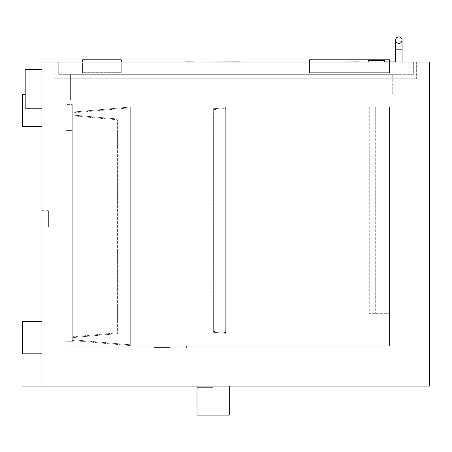 <?xml version="1.0" encoding="UTF-8"?>
<svg xmlns="http://www.w3.org/2000/svg" width="452" height="452" viewBox="0 0 452 452"><rect width="100%" height="100%" fill="white"/><g stroke="black" fill="none" stroke-linecap="round" stroke-linejoin="round"><path stroke-width="0.34" stroke-dasharray="2.26 1.69" d="M65.8 130.368L72.252 130.368L72.252 341.74L72.252 130.368L65.8 130.368L65.8 346.249L389.5 346.249L65.8 346.249L65.8 130.368L72.252 130.368L72.252 107.152L72.252 130.368L65.8 130.368M65.8 341.74L72.252 341.74L65.8 341.74M72.252 107.152L72.252 104.576L72.252 107.152L389.5 107.152L389.5 346.249L389.5 313.688L369.267 313.688L369.267 107.192L375.714 107.192L375.714 313.688L375.714 107.192L389.5 107.192L389.5 313.688L369.267 313.688L369.267 107.192L389.5 107.152L66.964 107.152L66.964 104.576L72.252 104.576L66.964 104.576L66.964 107.152L72.252 107.152M66.964 78.784L66.964 107.152L394.918 107.152L66.964 107.152L66.964 78.784L394.918 78.784L66.964 78.784M170.263 346.249L154.143 346.249L170.263 346.249M170.263 347.543L154.143 347.543L170.263 347.543M394.918 78.784L394.918 107.152L394.918 78.784M54.116 78.784L416.337 78.784L54.116 78.784L54.116 62.054L416.337 62.054L416.337 78.784L416.337 62.054L54.116 62.054L54.116 78.784M121.255 59.8L121.255 72.693L82.569 72.693L82.569 63.026L121.255 63.026L82.569 63.026L82.569 72.693L121.255 72.693L121.255 62.054M389.5 63.026L389.5 72.693L309.541 72.693L309.541 63.026L389.5 63.026L309.541 63.026L309.541 72.693L389.5 72.693L389.5 61.93L389.5 63.026L309.541 63.026L309.541 61.992L309.541 72.693L389.5 72.693L389.5 63.026L389.5 72.693L309.541 72.693L309.541 63.026L389.5 63.026L389.5 59.8L389.5 63.026M41.946 386.008L429.4 386.076L429.4 62.054L41.946 62.054L41.946 386.076M41.946 226.808L41.946 210.688L41.946 226.808M25.182 94.298L22.6 94.298L25.182 94.298L25.182 108.237L41.946 108.237L25.182 108.237L25.182 94.298L25.182 108.237L41.946 108.237L41.946 126.537L41.946 69.551L41.946 126.537L41.946 108.237L25.182 108.237L25.182 94.298L22.6 94.298L22.6 126.537L22.6 94.298L22.6 126.537L41.946 126.537M41.946 321.592L22.6 321.592L41.946 321.592L41.946 353.837L41.946 321.592L41.946 353.837L41.946 321.592L22.6 321.592L22.6 353.837L22.6 321.592L22.6 353.837L41.946 353.837M213.141 386.076L197.021 386.076L213.141 386.076M41.946 108.237L25.182 108.237L25.182 69.551L41.946 69.551M48.392 226.808L48.392 210.688L48.392 226.808M213.141 387.364L197.021 387.364L213.141 387.364M197.021 415.094L229.26 415.094M82.569 59.8L82.569 62.054M309.541 59.8L309.541 63.026L309.541 59.8M70.608 93.654L70.608 100.101L392.754 100.101L70.608 100.101L70.608 74.309L70.608 93.654M392.754 93.654L392.754 74.309L70.608 74.309L392.754 74.309L392.754 93.654M58.709 74.309L413.682 74.309L413.682 62.054L58.709 62.054L58.709 74.309L413.682 74.309L413.682 62.054L58.709 62.054L58.709 74.309M121.255 72.693L121.255 63.026L82.569 63.026L82.569 72.693L121.255 72.693L82.569 72.693L82.569 63.026L121.255 63.026L121.255 72.693M376.279 62.054L384.341 62.054L376.279 62.054M398.85 62.054L395.624 62.054L398.85 62.054M384.341 60.444L368.222 60.444M402.071 40.132A3.226 3.226 0 0 1 398.85 43.358A3.226 3.226 0 0 1 395.624 40.132A3.226 3.226 0 0 0 398.85 43.358A3.226 3.226 0 0 0 402.071 40.132L402.071 49.805L395.624 49.805L402.071 49.805L395.624 49.805L395.624 62.054M351.758 61.93L340.61 61.93L351.758 61.992M348.628 61.992L357.877 61.992L348.628 61.93M358.679 61.992L352.978 61.93M352.978 61.992L345.989 61.93M345.989 61.992L340.04 61.992M342.735 61.93L341.915 61.992L342.735 61.93M356.125 61.93L357.097 61.93L356.125 61.93M357.097 61.992L356.125 61.992L357.097 61.992M367.256 61.992L330.497 62.054L367.256 61.992M330.497 62.054L367.256 62.054M193.383 61.93L204.745 61.93M213.135 61.93L221.418 61.93M221.418 61.992L211.434 61.93M211.434 61.992L211.124 61.93M211.124 61.992L213.135 61.992M204.745 61.992L193.383 61.992M226.904 61.992L193.332 61.93L226.904 61.93M243.012 61.93L247.154 61.992L243.012 61.93M247.154 61.93L241.978 61.992M300.795 61.992L294.659 61.992L300.795 61.93M296.252 61.992L297.868 61.992L296.252 61.93M298.371 61.93L299.992 61.93L298.371 61.93M299.992 61.992L299.535 61.992L299.992 61.93M295.506 61.992L300.766 61.992L295.506 61.93M300.766 61.93L298.054 61.93M241.888 61.992L244.532 61.992L241.888 61.992M242.713 61.992L246.628 61.992L242.713 61.93M243.351 61.992L244.346 61.93L243.351 61.992M298.054 61.992L294.687 61.992M220.943 61.992L193.332 61.992L220.943 61.93M248.854 61.992L171.472 62.054L248.854 61.992M240.148 61.93L185.015 61.93M202.321 61.992L200.671 61.93L202.321 61.992M262.635 61.992L280.517 61.992L262.635 61.93M199.513 61.992L222.836 61.93L199.513 61.992M197.36 61.992L231.526 61.992L197.36 61.992M230.43 61.93L231.526 61.93L230.43 61.93M260.318 61.992L275.839 61.992L260.318 61.93M269.234 61.93L283.743 61.93L269.234 61.93M269.234 61.992L254.725 61.992L269.234 61.992M278.409 61.992L262.296 61.992L278.409 61.93M260.064 61.992L276.178 61.992L260.064 61.93M283.743 61.93L254.725 61.93M210.169 61.992L203.423 61.992L210.169 61.93M203.773 61.992L206.191 61.992L203.773 61.93M171.472 62.054L313.332 62.054M390.477 61.93L392.522 61.93L390.477 61.93M392.522 61.992L390.477 61.992L392.522 61.992M385.279 61.93L383.155 61.992L385.279 61.93M379.612 61.93L386.048 61.93L379.612 61.93M387.307 61.992L384.341 61.93M386.663 61.992L374.731 61.93L386.663 61.992M402.252 61.992L396.85 61.992L402.071 61.93M384.895 61.93L375.606 61.992L384.895 61.93M377.008 61.93L376.075 61.992L377.008 61.93M379.228 61.93L381.347 61.93L379.228 61.93M381.347 61.992L379.228 61.992L381.347 61.992M386.048 61.992L382.946 61.992L386.048 61.992M382.946 61.992L385.488 61.93L382.946 61.992M395.624 61.93L387.307 61.93M388.856 61.93L377.957 61.93L388.856 61.93M388.856 61.992L376.669 61.992L388.856 61.992M382.036 61.992L379.912 61.992L382.036 61.992M376.64 61.93L378.759 61.992L376.64 61.93M378.759 61.992L376.64 61.992L378.759 61.992M393.715 61.93L395.506 61.93L393.715 61.93M395.506 61.992L393.715 61.992L395.506 61.992M388.302 61.93L389.404 61.992L388.302 61.93M407.229 62.054L384.341 61.992M395.624 61.992L402.071 61.992M73.055 112.842L73.055 339.791L73.055 112.842L130.283 107.836L73.055 112.842M73.055 339.791L130.283 344.797L130.283 107.836L130.283 344.797L73.055 339.791M72.252 112.102L72.252 340.531L72.252 112.102L130.283 107.028L130.283 345.605L130.283 107.028L72.252 112.102M72.252 340.531L130.283 345.605L72.252 340.531M213.626 331.486L213.626 109.537L213.626 331.486L225.717 332.548L213.626 331.486M213.626 109.537L225.717 108.48L225.717 332.548L225.717 108.48L213.626 109.537M212.819 332.226L212.819 108.796L212.819 332.226L225.717 333.356L225.717 107.672L212.819 108.796L225.717 107.672L225.717 333.356L212.819 332.226M118.192 203.75L118.192 190.851L118.192 203.75L118.192 190.851L118.192 203.75L118.192 190.851L118.192 203.75L118.192 190.851L118.192 203.75L117.39 203.75L117.39 190.851L117.39 203.75L118.192 203.75L117.39 203.75L117.39 190.851L117.39 203.75L117.39 190.851L117.39 203.75L118.192 203.75M118.192 319.813L118.192 306.919L118.192 319.813L118.192 306.919L118.192 319.813L118.192 306.919L118.192 319.813L118.192 306.919L118.192 319.813L117.39 319.813L117.39 306.919L117.39 319.813L118.192 319.813L117.39 319.813L117.39 306.919L117.39 319.813L117.39 306.919L117.39 319.813L118.192 319.813M117.39 203.75L117.39 190.851L117.39 203.75M117.39 319.813L117.39 306.919L117.39 319.813M118.192 261.781L118.192 248.882L118.192 261.781L118.192 248.882L118.192 261.781L118.192 248.882L118.192 261.781L118.192 248.882L118.192 261.781L117.39 261.781L117.39 248.882L117.39 261.781L118.192 261.781L117.39 261.781L117.39 248.882L117.39 261.781L117.39 248.882L117.39 261.781L118.192 261.781M118.192 145.713L118.192 132.82L118.192 145.713L118.192 132.82L118.192 145.713L118.192 132.82L118.192 145.713L118.192 132.82L118.192 145.713L117.39 145.713L117.39 132.82L117.39 145.713L118.192 145.713L117.39 145.713L117.39 132.82L117.39 145.713L117.39 132.82L117.39 145.713L118.192 145.713M117.39 261.781L117.39 248.882L117.39 261.781M117.39 145.713L117.39 132.82L117.39 145.713M73.055 115.893L117.39 119.774L73.055 115.893L73.055 336.74L73.055 115.893M117.39 332.858L73.055 336.74L117.39 332.858L117.39 119.774L117.39 332.858M73.055 337.548L73.055 115.085L73.055 337.548L118.192 333.599L73.055 337.548M118.192 119.034L73.055 115.085L118.192 119.034L118.192 333.599L118.192 119.034M154.143 346.249L154.143 347.543L154.143 346.249M186.382 346.249L186.382 347.543L186.382 346.249M41.946 242.927L48.392 242.927M41.946 210.688L48.392 210.688M197.021 386.076L197.021 387.364M229.26 386.076L229.26 387.364M402.071 49.805L402.071 62.054M395.624 49.805L395.624 40.132M117.39 190.851L118.192 190.851L117.39 190.851M117.39 306.919L118.192 306.919L117.39 306.919M117.39 248.882L118.192 248.882L117.39 248.882M117.39 132.82L118.192 132.82L117.39 132.82"/><path stroke-width="0.68" d="M41.946 62.054L429.4 62.054L429.4 386.076L41.946 386.076L41.946 62.054M41.946 386.076L22.6 386.076L41.946 386.008M25.182 94.298L22.6 94.298L22.6 126.537L41.946 126.537M41.946 321.592L22.6 321.592L22.6 353.837L41.946 353.837M41.946 108.237L25.182 108.237L25.182 69.551L41.946 69.551M229.26 386.076L229.26 415.094L197.021 415.094L197.021 386.076M121.255 62.054L121.255 59.8L82.569 59.8L82.569 62.054M389.5 61.93L389.5 59.8L309.541 59.8L309.541 61.992L309.541 59.8L389.5 59.8L389.5 61.93M368.222 62.054L368.222 60.444L384.341 60.444L384.341 62.054M398.85 36.906A3.226 3.226 0 0 1 402.071 40.132A3.226 3.226 0 0 1 398.85 43.358A3.226 3.226 0 0 1 395.624 40.132A3.226 3.226 0 0 1 398.85 36.906A3.226 3.226 0 0 1 402.071 40.132A3.226 3.226 0 0 0 398.85 36.906A3.226 3.226 0 0 0 395.624 40.132A3.226 3.226 0 0 1 398.85 36.906M340.04 61.992L358.679 61.93M330.497 62.054L367.256 62.054M241.978 61.992L247.154 61.992M241.888 61.992L242.419 61.93M294.659 61.992L300.795 61.992M193.332 61.992L313.332 62.054M171.472 62.054L240.148 61.93M185.015 61.93L193.332 61.93M254.725 61.992L283.743 61.992M384.341 61.93L395.624 61.93M384.341 61.992L395.624 61.992M402.071 61.992L407.229 62.054M395.624 62.054L395.624 49.805L402.071 49.805L402.071 40.132M395.624 49.805L395.624 40.132M402.071 62.054L402.071 49.805"/></g></svg>
